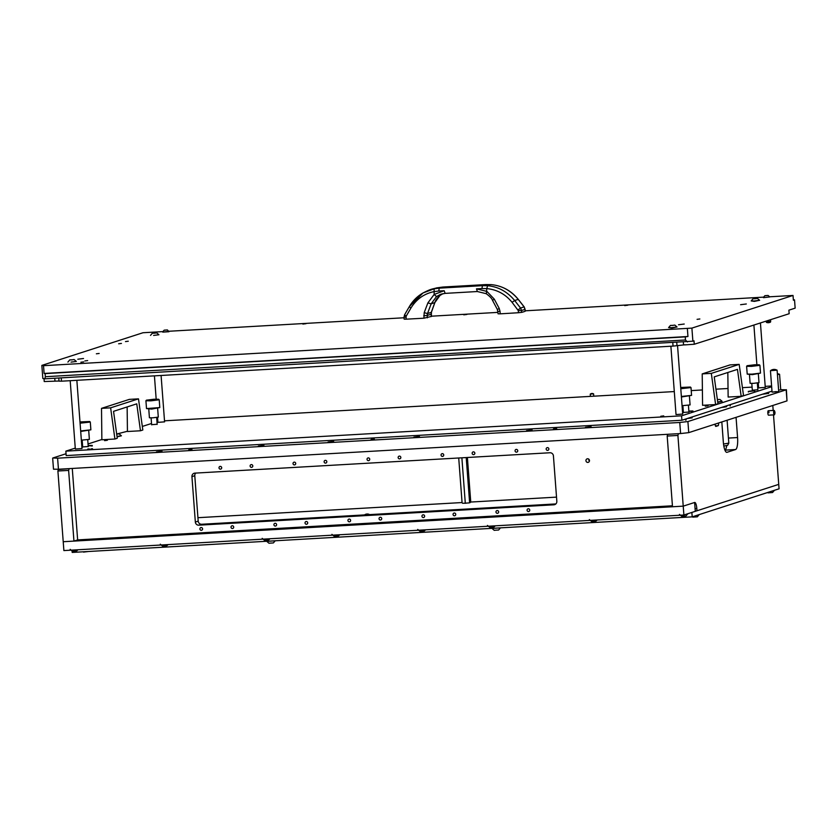 <?xml version="1.0" encoding="UTF-8"?>
<svg xmlns="http://www.w3.org/2000/svg" width="837" height="837" viewBox="0 0 837 837"><rect width="100%" height="100%" fill="white"/><g stroke="black" fill="none" stroke-linecap="round" stroke-linejoin="round"><path stroke-width="1.26" d="M656.731 421.691L665.007 421.22M553.885 428.942L556.678 428.596L553.885 428.942M371.534 439.404L374.317 439.059L371.534 439.404M189.172 449.867L191.966 449.521L189.172 449.867M585.502 427.278L591.079 426.577L585.502 427.278M526.504 430.668L532.081 429.967L526.504 430.668M413.865 437.123L419.452 436.422L413.865 437.123M328.052 442.051L333.639 441.35L328.052 442.051M258.33 446.048L263.906 445.347L258.33 446.048M156.425 451.896L162.001 451.195L156.425 451.896M778.619 390.251L779.509 389.969M776.244 391.601L772.059 392.124L778.724 391.622L777.113 370.184L770.574 370.624M683.358 419.776L685.963 418.939M765.991 393.087L768.607 392.25M727.646 405.474L730.251 404.637M721.546 407.441A8.401 0.555 -4.3 0 0 726.683 406.552A8.401 0.555 -4.3 0 0 724.957 406.343A8.349 0.544 175.7 0 1 726.631 406.552A8.349 0.544 175.7 0 1 721.567 407.441M687.24 418.531L692.147 417.872L689.489 417.799M762.423 394.237L767.341 393.578L764.683 393.516M66.05 453.738L52.877 457.985L57.607 458.174L679.759 422.476L687.909 421.555L786.163 389.822L780.722 389.676M52.658 458.121L53.495 469.191L58.444 469.243L680.596 433.556L688.736 432.635L787 400.892L786.393 389.686M90.909 448.894L92.509 448.695L90.909 448.894M87.686 449.082L89.287 448.883L87.686 449.082M88.167 445.535L92.269 445.451L88.199 445.975M752.547 390.9L748.288 391.434L752.547 390.9M688.861 411.072L692.973 410.977L688.893 411.438M660.791 416.261L663.72 415.895L660.791 416.261M683.39 412.463L688.935 412.045M752.306 390.199L757.862 389.791M151.612 424.673L157.157 424.254M82.685 446.927L88.241 446.508M705.246 406.175L708.039 405.83L705.246 406.175M104.552 440.639L107.335 440.293L104.552 440.639M157.858 421.429L156.969 421.712M151.518 423.48L142.321 426.441M127.433 431.254L116.678 434.037M101.873 439.509L88.042 443.976M82.601 445.734L81.796 445.995M75.257 448.109L65.851 451.143L681.569 415.822L771.651 386.725M771.599 385.993L765.206 386.359M758.542 386.746L757.631 386.788M752.076 387.112L742.429 387.667M728.033 388.494L715.938 389.184M702.4 389.958L691.226 390.607M674.298 391.57L164.502 420.823M65.851 451.143L66.186 455.579L681.904 420.247L771.986 391.151M681.569 415.822L681.904 420.247M753.405 390.952L749.345 391.36L753.405 390.952M92.258 446.006L88.167 445.577M768.973 412.777A2.229 0.575 86.7 0 0 768.272 410.737A2.229 0.575 86.7 0 0 767.832 413.143A2.229 0.575 86.7 0 0 768.533 415.183L774.319 414.849A2.229 0.575 -93.3 0 1 773.629 412.808A2.229 0.575 -93.3 0 1 774.068 410.402A2.229 0.575 -93.3 0 1 774.455 410.862M668.794 434.225L679.518 433.618M724.915 450.128A11.132 2.898 86.7 0 0 726.704 445.64M678.378 433.984L677.907 435.439L667.183 436.056L672.498 506.762L683.222 506.144L694.616 502.472A6.675 1.737 -93.3 0 1 694.731 502.451A6.675 1.737 -93.3 0 1 696.823 508.561L696.991 510.779L778.734 484.372L773.503 414.89M667.183 436.056L667.654 434.602M677.907 435.439L683.892 515.006L63.884 550.579L57.899 471.011L58.37 469.557L70.245 468.574M715.122 424.108L715.143 424.38A2.229 0.575 86.7 0 0 715.844 426.41A2.229 0.575 86.7 0 0 715.886 426.41L718.156 425.667A2.229 0.575 86.7 0 0 718.564 423.271L718.544 422.999M772.802 405.474L773.179 410.454M721.818 421.942L723.335 442.145A11.132 2.898 86.7 0 0 726.819 452.336A11.132 2.898 86.7 0 0 727.018 452.304L735.566 449.542A11.132 2.898 86.7 0 0 737.575 437.552L736.058 417.349M696.991 510.779L695.254 510.873M774.361 414.786A2.166 0.565 -93.3 0 1 773.639 412.808A2.166 0.565 -93.3 0 1 774.037 410.465A2.166 0.565 -93.3 0 1 774.309 410.622A3.861 3.861 0 0 1 774.539 414.597A2.166 0.565 -93.3 0 1 774.361 414.786M59.511 469.18L58.37 469.557M69.105 468.94L68.624 470.404L73.949 541.11L63.214 541.717L683.222 506.144L694.616 502.472L695.285 511.334L683.892 515.006M68.624 470.404L57.899 471.011M73.949 541.11L77.642 539.907L72.275 468.448M691.864 512.432L778.734 484.372L779.069 488.808L692.199 516.858L691.864 512.432M692.199 516.858L72.191 552.43L72.087 551.112M556.521 497.126L470.75 502.043L469.829 502.807M462.066 502.545L197.94 517.695M365.016 514.588L364.817 515.31L367.61 514.954M585.942 460.695A1.841 1.768 -107.9 0 0 588.275 462.338A1.841 1.768 -107.9 0 0 589.478 460.496A1.841 1.768 -107.9 0 0 587.145 458.843A1.841 1.768 -107.9 0 0 585.942 460.695M589.436 461.072A1.841 1.768 72.1 0 1 588.829 459.199M265.601 520.834L263.299 521.127L265.601 520.834M490.869 507.913L488.567 508.205L490.869 507.913M421.137 511.909L418.845 512.202L421.137 511.909M335.323 516.837L333.021 517.13L335.323 516.837M199.907 529.005A1.392 1.339 -107.9 0 0 201.675 530.25A1.392 1.339 -107.9 0 0 202.585 528.848A1.392 1.339 -107.9 0 0 200.817 527.603A1.392 1.339 -107.9 0 0 199.907 529.005M219.012 467.852A1.392 1.339 -107.9 0 0 220.78 469.097A1.392 1.339 -107.9 0 0 221.69 467.695A1.392 1.339 -107.9 0 0 219.922 466.45A1.392 1.339 -107.9 0 0 219.012 467.852M250.117 466.063A1.392 1.339 -107.9 0 0 251.885 467.308A1.392 1.339 -107.9 0 0 252.795 465.906A1.392 1.339 -107.9 0 0 251.027 464.661A1.392 1.339 -107.9 0 0 250.117 466.063M231.012 527.216A1.392 1.339 -107.9 0 0 232.78 528.461A1.392 1.339 -107.9 0 0 233.701 527.059A1.392 1.339 -107.9 0 0 231.933 525.814A1.392 1.339 -107.9 0 0 231.012 527.216M293.023 463.604A1.392 1.339 -107.9 0 0 294.791 464.849A1.392 1.339 -107.9 0 0 295.712 463.447A1.392 1.339 -107.9 0 0 293.933 462.202A1.392 1.339 -107.9 0 0 293.023 463.604M273.919 524.757A1.392 1.339 -107.9 0 0 275.687 526.002A1.392 1.339 -107.9 0 0 276.608 524.6A1.392 1.339 -107.9 0 0 274.839 523.355A1.392 1.339 -107.9 0 0 273.919 524.757M324.128 461.815A1.392 1.339 -107.9 0 0 325.896 463.06A1.392 1.339 -107.9 0 0 326.817 461.658A1.392 1.339 -107.9 0 0 325.049 460.413A1.392 1.339 -107.9 0 0 324.128 461.815M305.034 522.968A1.392 1.339 -107.9 0 0 306.802 524.213A1.392 1.339 -107.9 0 0 307.713 522.822A1.392 1.339 -107.9 0 0 305.944 521.566A1.392 1.339 -107.9 0 0 305.034 522.968M367.035 459.356A1.392 1.339 -107.9 0 0 368.814 460.601A1.392 1.339 -107.9 0 0 369.724 459.199A1.392 1.339 -107.9 0 0 367.956 457.954A1.392 1.339 -107.9 0 0 367.035 459.356M347.941 520.509A1.392 1.339 -107.9 0 0 349.709 521.754A1.392 1.339 -107.9 0 0 350.619 520.352A1.392 1.339 -107.9 0 0 348.851 519.107A1.392 1.339 -107.9 0 0 347.941 520.509M398.15 457.567A1.392 1.339 -107.9 0 0 399.919 458.812A1.392 1.339 -107.9 0 0 400.829 457.41A1.392 1.339 -107.9 0 0 399.061 456.165A1.392 1.339 -107.9 0 0 398.15 457.567M379.046 518.72A1.392 1.339 -107.9 0 0 380.814 519.976A1.392 1.339 -107.9 0 0 381.724 518.574A1.392 1.339 -107.9 0 0 379.956 517.329A1.392 1.339 -107.9 0 0 379.046 518.72M441.057 455.108A1.392 1.339 -107.9 0 0 442.825 456.353A1.392 1.339 -107.9 0 0 443.736 454.951A1.392 1.339 -107.9 0 0 441.967 453.706A1.392 1.339 -107.9 0 0 441.057 455.108M421.953 516.262A1.392 1.339 -107.9 0 0 423.721 517.507A1.392 1.339 -107.9 0 0 424.631 516.105A1.392 1.339 -107.9 0 0 422.863 514.86A1.392 1.339 -107.9 0 0 421.953 516.262M472.162 453.319A1.392 1.339 -107.9 0 0 473.93 454.564A1.392 1.339 -107.9 0 0 474.841 453.173A1.392 1.339 -107.9 0 0 473.072 451.917A1.392 1.339 -107.9 0 0 472.162 453.319M515.069 450.861A1.392 1.339 -107.9 0 0 516.837 452.106A1.392 1.339 -107.9 0 0 517.747 450.704A1.392 1.339 -107.9 0 0 515.979 449.459A1.392 1.339 -107.9 0 0 515.069 450.861M546.174 449.071A1.392 1.339 -107.9 0 0 547.942 450.327A1.392 1.339 -107.9 0 0 548.863 448.925A1.392 1.339 -107.9 0 0 547.095 447.68A1.392 1.339 -107.9 0 0 546.174 449.071M453.058 514.483A1.392 1.339 -107.9 0 0 454.826 515.728A1.392 1.339 -107.9 0 0 455.746 514.326A1.392 1.339 -107.9 0 0 453.978 513.081A1.392 1.339 -107.9 0 0 453.058 514.483M495.964 512.014A1.392 1.339 -107.9 0 0 497.733 513.259A1.392 1.339 -107.9 0 0 498.653 511.867A1.392 1.339 -107.9 0 0 496.885 510.612A1.392 1.339 -107.9 0 0 495.964 512.014M527.08 510.235A1.392 1.339 -107.9 0 0 528.848 511.48A1.392 1.339 -107.9 0 0 529.758 510.078A1.392 1.339 -107.9 0 0 527.99 508.833A1.392 1.339 -107.9 0 0 527.08 510.235M672.425 505.789L77.642 539.907M191.935 476.63A3.338 3.212 72.1 0 1 194.895 473.125L549.951 452.754A3.338 3.212 72.1 0 1 553.424 455.893L556.835 501.29A3.338 3.212 72.1 0 1 553.864 504.805L198.808 525.176A3.338 3.212 72.1 0 1 195.345 522.037L191.935 476.63L194.78 475.709A3.338 3.212 72.1 0 1 195.764 473.072M364.901 514.891L201.665 524.255A3.338 3.212 72.1 0 1 198.191 521.116L194.78 475.709M555.852 503.926L369.138 514.64M723.859 406.698L722.645 407.085M754.796 364.765L759.316 364.786L751.657 365.779L747.138 365.706L754.796 364.765M759.316 364.786L759.923 365.33L751.563 366.376L746.604 366.324L747.138 365.706M759.923 365.33L760.498 373.103L752.139 374.129L747.211 374.108L746.604 366.324M760.498 373.103L752.327 374.641L747.211 374.108M758.353 374.076L759.002 382.655L753.415 383.356L750.119 383.325L749.471 374.735M727.834 372.486L728.138 397.052L741.174 396.309L743.518 395.545L739.186 364.377L711.324 373.375L715.614 404.564L717.958 403.8L714.233 376.88L737.449 369.379L741.174 396.309M711.324 373.375L702.212 373.898L730.063 364.901L739.186 364.377M702.212 373.898L702.578 405.307L715.614 404.564M127.13 406.949L127.444 431.515L140.47 430.773L142.824 430.009L138.482 398.851L110.63 407.839L114.91 439.027L117.264 438.264L113.539 411.344L136.755 403.842L140.47 430.773M110.63 407.839L101.507 408.362L129.369 399.375L138.482 398.851M101.507 408.362L101.873 439.77L114.91 439.027M466.219 457.557L469.599 502.42M467.391 457.494L470.75 502.054M462.673 503.299L468.877 502.932M458.718 457.985L462.087 502.859M461.878 457.808L465.267 502.828M466.052 503.204L464.755 503.278M768.199 492.826L772.52 492.533M773.482 490.608L774.382 490.315M717.372 399.531L719.914 399.469L717.372 399.573M719.914 399.469L722.111 401.341L717.707 401.959M717.759 402.377L722.111 401.341M70.193 549.365L72.38 551.238L76.732 550.913L78.029 549.773M593.37 393.829L590.263 394.112L590.43 396.382M593.485 393.829L590.263 394.112M779.352 374.265L777.437 374.557L779.571 374.296L780.743 389.99M777.039 370.174L770.521 370.665A5.88 5.88 0 0 1 777.039 370.174M494.311 530.281L498.632 529.999M494.259 530.344L492.062 528.471L500.474 527.865M693.015 517.109L697.336 516.816M698.299 514.891L699.198 514.598M269.043 543.213L273.364 542.92M268.991 543.265L266.804 541.393L275.216 540.786M83.731 552.064L88.481 551.499M417.736 529.423L419.923 531.296L424.286 530.972L425.573 529.831M679.466 514.41L681.663 516.283L683.274 516.283L686.016 515.948L687.899 513.719M686.999 514.002L687.899 513.772M589.363 519.578L591.56 521.451L595.913 521.127L597.199 519.986M160.296 544.196L162.483 546.069L166.845 545.734L168.132 544.605M262.201 538.348L264.387 540.221L268.74 539.896L270.037 538.756M487.458 525.427L489.655 527.3L494.008 526.965L495.295 525.824M331.923 534.351L334.109 536.224L338.472 535.889L339.759 534.749M364.942 514.629L369.002 514.305A4.928 4.928 0 0 0 364.963 514.609M364.817 515.31L369.253 514.975L369.033 514.326M79.986 421.942L89.695 421.513L80.038 422.591M89.695 421.513L90.302 422.047L80.08 423.187M90.302 422.047L90.877 429.831L80.666 430.94M90.877 429.831L80.708 431.453M88.732 430.793L89.371 439.383L81.356 440.157M154.092 399.228L158.611 399.249L150.963 400.243L146.433 400.17L154.092 399.228M158.611 399.249L159.229 399.793L150.859 400.839L145.92 400.766L146.506 408.571L159.794 407.567L159.229 399.793M159.794 407.567L151.623 409.105L146.506 408.571M157.649 408.54L158.298 417.119L152.721 417.82L149.415 417.789L148.777 409.199M680.69 387.479L690.389 387.05L680.732 388.127M690.389 387.05L691.006 387.583L680.784 388.724M691.006 387.583L691.571 395.367L681.36 396.476M691.571 395.367L681.402 396.989M689.426 396.33L690.075 404.92L682.061 405.694M116.667 433.995L119.147 433.922M119.22 433.932L121.407 435.805L117.002 436.422M117.065 436.841L121.407 435.805M481.934 288.556L486.757 288.608L486.37 293.724L477.362 291.527L476.483 288.859L481.934 288.556L482.447 285.668L487.615 285.741C498.203 286.662 507.222 291.59 514.671 300.525L518.218 299.374C510.748 290.449 501.698 285.543 491.057 284.632L485.941 284.57M487.615 285.741L486.757 288.608C496.958 289.581 505.391 294.143 512.066 302.314L514.671 300.525L520.593 308.11L521.493 310.443L518.323 310.673L518.448 312.724L521.608 312.379L521.493 310.443A83.47 5.472 -4.3 0 0 525.081 309.282L524.171 306.949L518.27 299.437M442.763 287.049L436.611 287.897M404.616 314.764L406.102 316.313L410.894 308.121L409.345 306.604L404.574 314.806L409.377 306.562L422.999 292.971L434.11 288.817L439.258 288.148L438.745 291.025L444.196 290.711L445.127 293.379L477.31 291.527M422.999 292.981C431.662 288.545 431.683 289.33 436.715 287.876L491.162 284.643M410.894 308.121C416.303 299.259 423.993 293.766 433.964 291.642L438.745 291.025M406.102 316.313L406.06 319.179A514.619 33.71 -4.3 0 0 423.909 318.206L431.264 316.459M423.909 318.206L424.202 312.651L427.874 302.921L434.141 294.457L434.11 288.817M427.874 302.921L431.149 303.841L436.506 296.591L440.586 294.331L445.022 293.379M476.483 288.859L486.935 291.433L494.259 299.112L499.176 308.34L500.034 311.364L498.015 311.406M486.234 293.714C489.907 296.392 491.989 298.589 492.491 300.305L497.387 309.544L498.067 313.812L500.191 313.833A514.619 33.71 -4.3 0 0 518.448 312.724M512.066 302.314L518.323 310.673M439.98 295.461L442.982 293.651L439.98 295.461L434.78 302.67L431.379 312.117M405.914 317.129L404.02 317.192L404.156 319.148L406.06 319.179M431.065 314.063L431.275 316.553M424.202 312.651L427.508 313.561L431.306 312.337L431.076 314.22L427.215 315.465L427.508 313.561L431.149 303.841L434.874 302.575L431.4 312.253L431.369 316.501M423.752 315.737L427.215 315.465L427.362 317.819M499.176 308.34L497.502 309.554M521.608 312.379A83.47 5.472 -4.3 0 0 525.238 311.197L525.238 311.134M525.071 309.177L525.238 311.197M770.532 319.724L770.657 321.398L766.211 321.732L766.514 322.339M766.462 322.402A4.928 4.928 0 0 0 770.511 322.099L766.441 322.381M767.539 295.482L764.966 295.691L767.539 295.482M768.063 295.503L764.861 295.702L768.063 295.503M769.653 296.947L763.459 297.658L769.653 296.947M164.722 330.176L167.285 329.977L164.743 330.165M164.209 330.155L167.4 329.924L164.209 330.155M169.064 331.347L162.755 332.122L168.98 331.714L167.4 329.924M682.678 414.074L676.034 414.577L682.689 414.064L677.541 345.566M765.28 387.405L758.636 387.897L765.28 387.405L760.435 322.988M164.575 421.869L157.931 422.361L164.586 421.848L161.091 375.478M81.984 448.538L75.34 449.04L81.984 448.538L76.858 380.312M673.387 325.321L670.552 325.457L673.387 325.321M672.101 325.457L674.842 325.091L672.101 325.457M674.842 325.091L677.028 326.974L671.734 327.644L668.596 327.612L670.479 325.415M668.596 327.612L671.766 328.062L677.028 326.974M755.989 298.642L753.154 298.788L755.989 298.642M754.692 298.778L757.433 298.411L754.692 298.778M757.433 298.411L759.63 300.295L754.325 300.964L751.187 300.933L753.08 298.746M751.187 300.933L754.357 301.383L759.63 300.295M155.284 333.105L152.449 333.252L155.284 333.105M153.998 333.241L156.739 332.875L153.998 333.241M153.631 335.428L158.925 334.758L153.631 335.428M72.693 359.784L69.858 359.931L72.693 359.784M71.396 359.92L74.137 359.554L71.396 359.92M71.03 362.107L76.334 361.438L71.03 362.107M83.669 361.877L80.875 362.222L83.669 361.877M746.311 303.977L740.599 304.699L746.311 303.977M684.227 324.034L678.504 324.756L684.227 324.034M83.522 358.498L77.81 359.219L83.522 358.498M87.655 360.59L84.861 360.935L87.655 360.59M121.438 343.432L118.645 343.787L121.438 343.432M128.27 341.224L125.487 341.58L128.27 341.224M627.813 305.212L624.674 305.61L627.813 305.212M306.007 323.678L302.868 324.076L306.007 323.678M466.91 314.45L463.771 314.838L466.91 314.45M699.858 318.981L697.075 319.336L699.858 318.981M99.164 353.455L96.37 353.8L99.164 353.455M162.828 331.598L142.991 332.739L41.85 365.403L43.524 365.685L691.896 328.114L692.879 341.182L44.842 378.816L42.833 378.47L41.85 365.403M769.695 296.79L793.026 295.451L691.896 328.114M169.001 331.253L404.062 317.767M431.337 316.198L497.973 312.379M525.249 310.809L763.532 297.135M43.524 365.685L44.11 373.438L45.104 373.616L45.344 376.713L685.472 339.989L685.241 336.882L687.951 336.505L687.376 328.753M45.104 373.616L685.241 336.882M676.756 342.563L676.987 345.681L685.043 344.771M676.987 345.681L673.042 346.099L672.802 342.783M61.237 377.874L61.488 381.191L673.042 346.099M61.488 381.191L59.04 381.128M44.016 378.68L44.225 381.536L58.998 381.023M713.794 337.939L789.155 313.718L788.883 310.171L795.15 308.142L794.522 299.845L793.361 299.908M714.212 337.918L694.271 344.248L684.624 344.907M793.026 295.451L793.382 300.211L794.522 299.845M694.271 344.248L694.009 340.816L692.879 341.182M44.11 373.438L687.951 336.505M44.842 378.816L45.344 376.713M685.472 339.989L687.449 341.946M57.607 458.174L58.444 469.243M679.759 422.476L680.596 433.556M687.909 421.555L688.736 432.635M786.163 389.822L787 400.892M749.607 391.454L753.739 390.91L749.607 391.454M728.441 438.075L737.575 437.552M724.936 450.149L735.566 449.542M696.823 508.561L695.087 508.666M717.529 423.334L718.564 423.271M715.405 425.824L718.156 425.667M555.36 504.324L553.864 504.805M201.665 524.255L198.808 525.176M198.191 521.116L195.345 522.037M727.102 420.237L728.818 443.139L723.524 444.028M477.362 291.527L445.127 293.379M518.03 309.899L520.593 308.11A83.47 8.004 -38.1 0 1 522.602 307.346A83.47 8.004 -38.1 0 1 524.171 306.949L524.224 307.022M482.447 285.668L439.258 288.148L442.658 287.049L485.847 284.57L482.447 285.668M444.196 290.711L434.141 294.457L436.506 296.591M491.057 284.632L491.11 284.622C502.095 285.699 511.156 290.617 518.281 299.384L524.234 306.959L525.28 311.165M500.034 311.364L500.191 313.833M434.863 302.439L434.874 302.575C435.533 300.221 437.249 297.836 440.042 295.43L440.084 295.377M494.259 299.112L492.606 300.316M54.75 378.24L54.97 381.034M683.348 342.176L683.557 344.97M755.047 391.486L753.781 390.9C750.025 390.921 748.226 391.277 748.383 391.988M692.952 411.542L688.861 411.113M774.068 410.402L768.272 410.737M767.445 392.616L768.858 392.668M766.828 392.825L768.439 392.647L768.512 393.589M728.818 443.139L727.635 445.305L723.827 446.069M757.349 383.011L757.872 389.958M751.804 383.43L752.327 390.366M772.509 492.554L774.392 490.377M768.146 492.878L767.477 492.543M593.527 393.861A2.846 2.846 0 0 0 590.326 394.101M593.59 393.861L593.768 396.194M779.509 374.285A2.846 2.846 0 0 0 777.395 373.993M190.773 449.731A3.861 3.861 0 0 0 188.733 449.887M770.448 370.686L772.059 392.124M498.611 530.02L500.495 527.844M697.315 516.837L699.198 514.661M692.963 517.172L692.293 516.837M273.354 542.941L275.237 540.765M83.679 552.127L83.041 551.813M555.486 428.816A3.861 3.861 0 0 0 553.445 428.962M373.135 439.279A3.861 3.861 0 0 0 371.094 439.425M729.09 405.003L730.513 405.056M728.472 405.202L730.094 405.035L730.167 405.976M684.802 419.316L686.225 419.358M684.185 419.515L685.806 419.337L685.88 420.279M87.728 439.739L88.251 446.676M82.172 440.157L82.696 447.094M156.655 417.475L157.168 424.422M151.099 417.893L151.623 424.83M146.433 400.17L145.92 400.766M688.422 405.275L688.945 412.212M682.877 405.694L683.4 412.631M422.999 292.971C417.318 296.277 412.767 300.818 409.345 306.604M441.235 294.101L445.075 293.389M404.574 314.806L404.02 317.192M770.521 322.078L770.657 321.398M766.169 321.136L766.211 321.732M764.861 295.702L763.438 297.355M768.094 295.461L769.758 296.884M164.167 330.165L162.734 331.818M670.887 346.225L676.024 414.566M753.907 325.101L756.878 364.681M758.249 382.875L758.625 387.887M154.426 375.855L156.174 399.144M157.544 417.339L157.921 422.35M70.193 380.689L75.33 449.03M152.376 333.21L150.493 335.386M156.739 332.875L158.925 334.748M69.785 359.879L67.902 362.065M74.137 359.554L76.334 361.427M58.778 378.01L59.008 381.17"/></g></svg>
